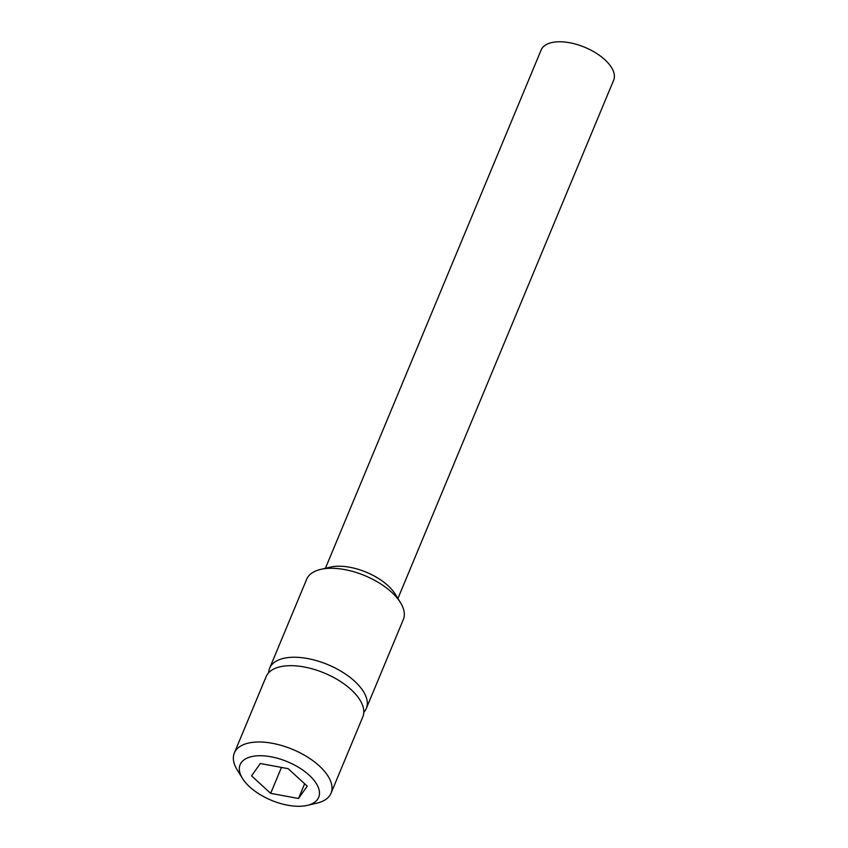 <?xml version="1.0" encoding="UTF-8"?>
<svg xmlns="http://www.w3.org/2000/svg" width="848" height="848" viewBox="0 0 848 848"><rect width="100%" height="100%" fill="white"/><g stroke="black" fill="none" stroke-linecap="round" stroke-linejoin="round"><path stroke-width="1.27" d="M234.345 752.992L266.113 676.662A52.364 25.716 22.6 0 1 281.345 666.517A52.364 25.716 22.6 0 1 338.903 680.488A52.364 25.716 22.6 0 1 362.796 716.91L331.027 793.23A52.364 25.716 -157.4 0 0 307.124 756.819A52.364 25.716 -157.4 0 0 249.566 742.837A52.364 25.716 -157.4 0 0 234.345 752.992A52.364 25.716 -157.4 0 0 237.186 769.867L242.433 778.369A42.548 20.893 -157.4 0 0 306.308 805.6A42.548 20.893 -157.4 0 0 307.315 805.377A42.548 20.893 -157.4 0 0 308.651 774.712A42.548 20.893 -157.4 0 0 252.492 756.416A42.548 20.893 -157.4 0 0 242.433 778.369M307.315 805.377L317.046 803.109A52.364 25.716 -157.4 0 0 331.027 793.23M270.671 793.357L298.517 798.487L307.241 786.138L288.129 768.659L260.283 763.529L251.549 775.878L270.671 793.357L281.462 767.429M298.517 798.487L304.644 783.753M325.409 568.287L541.141 50.011A39.273 19.281 22.6 0 1 552.567 42.4A39.273 19.281 22.6 0 1 595.731 52.883A39.273 19.281 22.6 0 1 613.655 80.189L397.924 598.465M268.636 672.771A52.364 25.716 22.6 0 1 269.622 668.235L306.658 579.279A52.364 25.716 22.6 0 1 320.629 569.4L330.36 567.132A42.548 20.893 22.6 0 1 331.377 566.909A42.548 20.893 22.6 0 1 395.253 594.141L400.489 602.642A52.364 25.716 22.6 0 1 403.33 619.517L366.304 708.483A52.364 25.716 22.6 0 1 363.781 712.373M320.629 569.4A52.364 25.716 22.6 0 1 321.88 569.125A52.364 25.716 22.6 0 1 400.489 602.642M269.622 668.235A52.364 25.716 22.6 0 1 284.843 658.09A52.364 25.716 22.6 0 1 342.412 672.072A52.364 25.716 22.6 0 1 366.304 708.483"/></g></svg>
